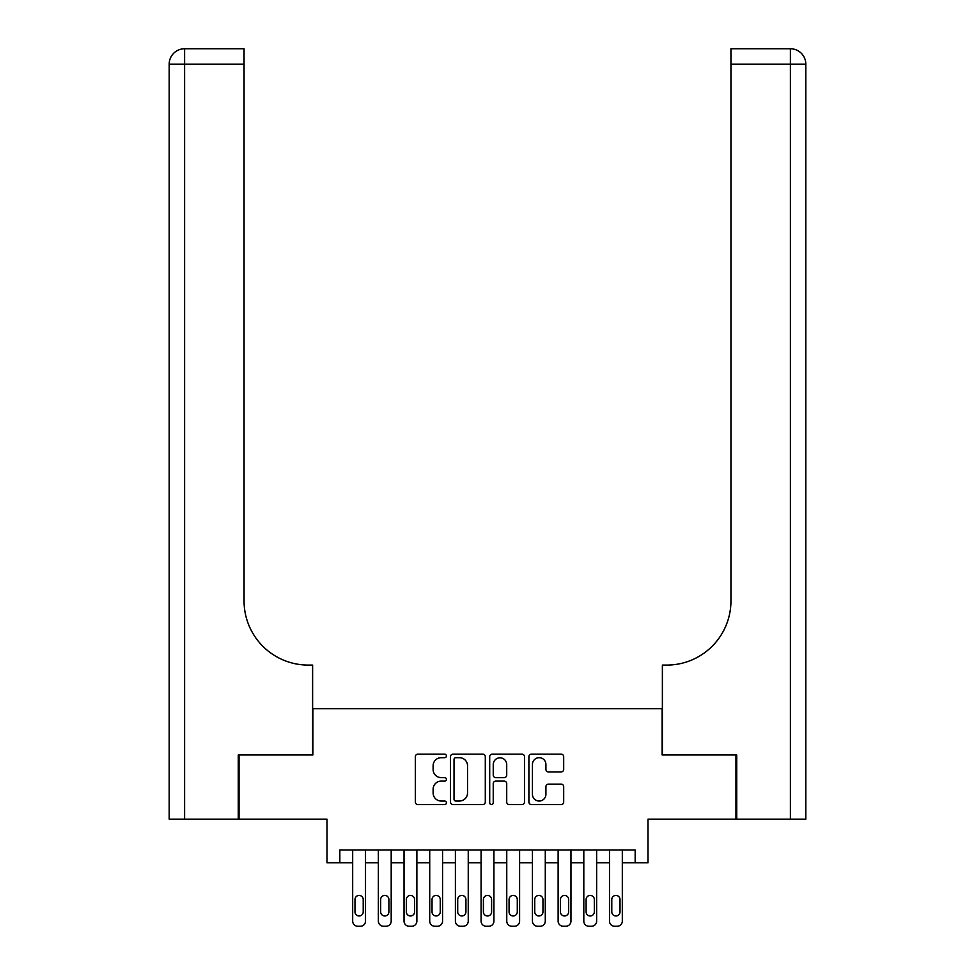 <?xml version="1.0" encoding="UTF-8"?>
<svg xmlns="http://www.w3.org/2000/svg" width="975" height="975" viewBox="0 0 975 975"><rect width="100%" height="100%" fill="white"/><g stroke="black" fill="none" stroke-linecap="round" stroke-linejoin="round"><path stroke-width="1.46" d="M446.416 755.918A1.767 1.767 0 0 0 444.649 754.15L417.861 754.15A2.523 2.523 0 0 0 415.35 756.673L415.35 802.047A2.523 2.523 0 0 0 417.861 804.57L444.649 804.57A1.767 1.767 0 0 0 446.416 802.803A1.767 1.767 0 0 0 444.649 801.036L441.188 801.036A8.068 8.068 0 0 1 433.119 792.967L433.119 789.189A8.068 8.068 0 0 1 441.188 781.121L444.649 781.121A1.767 1.767 0 0 0 446.416 779.354A1.767 1.767 0 0 0 444.649 777.599L441.188 777.599A8.068 8.068 0 0 1 433.119 769.531L433.119 765.741A8.068 8.068 0 0 1 441.188 757.685L444.649 757.685A1.767 1.767 0 0 0 446.416 755.918M561.173 771.92A2.523 2.523 0 0 0 563.684 769.397L563.684 756.673A2.523 2.523 0 0 0 561.173 754.15L531.424 754.15A2.523 2.523 0 0 0 528.901 756.673L528.901 802.047A2.523 2.523 0 0 0 531.424 804.57L561.173 804.57A2.523 2.523 0 0 0 563.684 802.047L563.684 786.667A2.523 2.523 0 0 0 561.173 784.144L548.438 784.144A2.523 2.523 0 0 0 545.915 786.667L545.915 794.296A6.74 6.74 0 0 1 539.175 801.036A6.74 6.74 0 0 1 532.435 794.296L532.435 764.424A6.74 6.74 0 0 1 539.175 757.685A6.74 6.74 0 0 1 545.915 764.424L545.915 769.397A2.523 2.523 0 0 0 548.438 771.92L561.173 771.92M635.164 862.814L647.997 862.814L647.997 819.158L735.954 819.158L735.954 754.967L662.122 754.967L662.122 708.74L312.878 708.74L312.878 754.967L239.046 754.967L239.046 819.158L327.003 819.158L327.003 862.814L352.682 862.814L352.682 921.119A5.131 5.131 0 0 0 357.813 926.25L360.384 926.25A5.131 5.131 0 0 0 365.515 921.119L365.515 862.814L378.361 862.814L378.361 921.119A5.131 5.131 0 0 0 383.492 926.25L386.063 926.25A5.131 5.131 0 0 0 391.194 921.119L391.194 862.814L404.04 862.814L404.04 921.119A5.131 5.131 0 0 0 409.171 926.25L411.742 926.25A5.131 5.131 0 0 0 416.873 921.119L416.873 862.814L429.719 862.814L429.719 921.119A5.131 5.131 0 0 0 434.85 926.25L437.422 926.25A5.131 5.131 0 0 0 442.565 921.119L442.565 862.814L455.398 862.814L455.398 921.119A5.131 5.131 0 0 0 460.541 926.25L463.101 926.25A5.131 5.131 0 0 0 468.244 921.119L468.244 862.814L481.077 862.814L481.077 921.119A5.131 5.131 0 0 0 486.22 926.25L488.78 926.25A5.131 5.131 0 0 0 493.923 921.119L493.923 862.814L506.756 862.814L506.756 921.119A5.131 5.131 0 0 0 511.899 926.25L514.459 926.25A5.131 5.131 0 0 0 519.602 921.119L519.602 862.814L532.435 862.814L532.435 921.119A5.131 5.131 0 0 0 537.578 926.25L540.15 926.25A5.131 5.131 0 0 0 545.281 921.119L545.281 862.814L558.127 862.814L558.127 921.119A5.131 5.131 0 0 0 563.258 926.25L565.829 926.25A5.131 5.131 0 0 0 570.96 921.119L570.96 862.814L583.806 862.814L583.806 921.119A5.131 5.131 0 0 0 588.937 926.25L591.508 926.25A5.131 5.131 0 0 0 596.639 921.119L596.639 862.814L609.485 862.814L609.485 921.119A5.131 5.131 0 0 0 614.616 926.25L617.187 926.25A5.131 5.131 0 0 0 622.318 921.119L622.318 862.814L635.164 862.814L635.164 849.981L339.836 849.981L339.836 862.814M485.294 756.673A2.523 2.523 0 0 0 482.771 754.15L453.034 754.15A2.523 2.523 0 0 0 450.511 756.673L450.511 802.047A2.523 2.523 0 0 0 453.034 804.57L482.771 804.57A2.523 2.523 0 0 0 485.294 802.047L485.294 756.673M492.229 754.15L521.966 754.15A2.523 2.523 0 0 1 524.489 756.673L524.489 802.047A2.523 2.523 0 0 1 521.966 804.57L509.242 804.57A2.523 2.523 0 0 1 506.72 802.047L506.72 783.644A2.523 2.523 0 0 0 504.197 781.121L495.751 781.121A2.523 2.523 0 0 0 493.24 783.644L493.24 802.803A1.767 1.767 0 0 1 491.473 804.57A1.767 1.767 0 0 1 489.706 802.803L489.706 756.673A2.523 2.523 0 0 1 492.229 754.15M455.8 757.685A1.767 1.767 0 0 0 454.033 759.44L454.033 799.268A1.767 1.767 0 0 0 455.8 801.036L459.457 801.036A8.068 8.068 0 0 0 467.525 792.967L467.525 765.741A8.068 8.068 0 0 0 459.457 757.685L455.8 757.685M506.72 764.546A6.74 6.74 0 0 0 499.98 757.807A6.74 6.74 0 0 0 493.24 764.546L493.24 775.076A2.523 2.523 0 0 0 495.751 777.599L504.197 777.599A2.523 2.523 0 0 0 506.72 775.076L506.72 764.546M365.515 849.981L365.515 921.119M352.682 849.981L352.682 921.119M363.212 911.869A4.107 4.107 0 0 1 359.092 915.976A4.107 4.107 0 0 1 354.985 911.869L354.985 899.547A4.107 4.107 0 0 1 359.092 895.428A4.107 4.107 0 0 1 363.212 899.547L363.212 911.869M357.813 926.25L360.384 926.25M238.266 754.967L312.622 754.967L312.622 665.084L308.246 665.084A64.204 64.204 0 0 1 244.055 600.88L244.055 64.155L184.604 64.155L184.604 819.158L238.266 819.158L238.266 754.967M184.604 819.158L169.187 819.158L169.187 64.155A15.405 15.405 0 0 1 184.604 48.75L244.055 48.75L244.055 64.155M169.187 665.084L169.187 64.155L184.604 64.155L184.604 48.75M308.246 665.084A64.204 64.204 0 0 1 244.055 600.88M790.396 819.158L790.396 64.155L805.813 64.155L805.813 819.158L736.734 819.158L736.734 754.967L662.378 754.967L662.378 665.084L666.754 665.084A64.204 64.204 0 0 0 730.945 600.88L730.945 48.75L790.396 48.75A15.405 15.405 0 0 1 805.813 64.155L805.813 665.084M786.545 48.75L730.945 48.75M666.754 665.084A64.204 64.204 0 0 0 730.945 600.88M391.194 849.981L391.194 921.119M378.361 849.981L378.361 921.119M388.891 911.869A4.107 4.107 0 0 1 384.784 915.976A4.107 4.107 0 0 1 380.664 911.869L380.664 899.547A4.107 4.107 0 0 1 384.784 895.428A4.107 4.107 0 0 1 388.891 899.547L388.891 911.869M383.492 926.25L386.063 926.25M416.873 849.981L416.873 921.119M404.04 849.981L404.04 921.119M414.57 911.869A4.107 4.107 0 0 1 410.463 915.976A4.107 4.107 0 0 1 406.356 911.869L406.356 899.547A4.107 4.107 0 0 1 410.463 895.428A4.107 4.107 0 0 1 414.57 899.547L414.57 911.869M409.171 926.25L411.742 926.25M442.565 849.981L442.565 921.119M429.719 849.981L429.719 921.119M440.249 911.869A4.107 4.107 0 0 1 436.142 915.976A4.107 4.107 0 0 1 432.035 911.869L432.035 899.547A4.107 4.107 0 0 1 436.142 895.428A4.107 4.107 0 0 1 440.249 899.547L440.249 911.869M434.85 926.25L437.422 926.25M468.244 849.981L468.244 921.119M455.398 849.981L455.398 921.119M465.928 911.869A4.107 4.107 0 0 1 461.821 915.976A4.107 4.107 0 0 1 457.714 911.869L457.714 899.547A4.107 4.107 0 0 1 461.821 895.428A4.107 4.107 0 0 1 465.928 899.547L465.928 911.869M460.541 926.25L463.101 926.25M493.923 849.981L493.923 921.119M481.077 849.981L481.077 921.119M491.607 911.869A4.107 4.107 0 0 1 487.5 915.976A4.107 4.107 0 0 1 483.393 911.869L483.393 899.547A4.107 4.107 0 0 1 487.5 895.428A4.107 4.107 0 0 1 491.607 899.547L491.607 911.869M486.22 926.25L488.78 926.25M519.602 849.981L519.602 921.119M506.756 849.981L506.756 921.119M517.286 911.869A4.107 4.107 0 0 1 513.179 915.976A4.107 4.107 0 0 1 509.072 911.869L509.072 899.547A4.107 4.107 0 0 1 513.179 895.428A4.107 4.107 0 0 1 517.286 899.547L517.286 911.869M511.899 926.25L514.459 926.25M545.281 849.981L545.281 921.119M532.435 849.981L532.435 921.119M542.965 911.869A4.107 4.107 0 0 1 538.858 915.976A4.107 4.107 0 0 1 534.751 911.869L534.751 899.547A4.107 4.107 0 0 1 538.858 895.428A4.107 4.107 0 0 1 542.965 899.547L542.965 911.869M537.578 926.25L540.15 926.25M570.96 849.981L570.96 921.119M558.127 849.981L558.127 921.119M568.644 911.869A4.107 4.107 0 0 1 564.537 915.976A4.107 4.107 0 0 1 560.43 911.869L560.43 899.547A4.107 4.107 0 0 1 564.537 895.428A4.107 4.107 0 0 1 568.644 899.547L568.644 911.869M563.258 926.25L565.829 926.25M596.639 849.981L596.639 921.119M583.806 849.981L583.806 921.119M594.336 911.869A4.107 4.107 0 0 1 590.216 915.976A4.107 4.107 0 0 1 586.109 911.869L586.109 899.547A4.107 4.107 0 0 1 590.216 895.428A4.107 4.107 0 0 1 594.336 899.547L594.336 911.869M588.937 926.25L591.508 926.25M622.318 849.981L622.318 921.119M609.485 849.981L609.485 921.119M620.015 911.869A4.107 4.107 0 0 1 615.908 915.976A4.107 4.107 0 0 1 611.788 911.869L611.788 899.547A4.107 4.107 0 0 1 615.908 895.428A4.107 4.107 0 0 1 620.015 899.547L620.015 911.869M614.616 926.25L617.187 926.25M790.396 48.75L790.396 64.155L730.945 64.155"/></g></svg>
